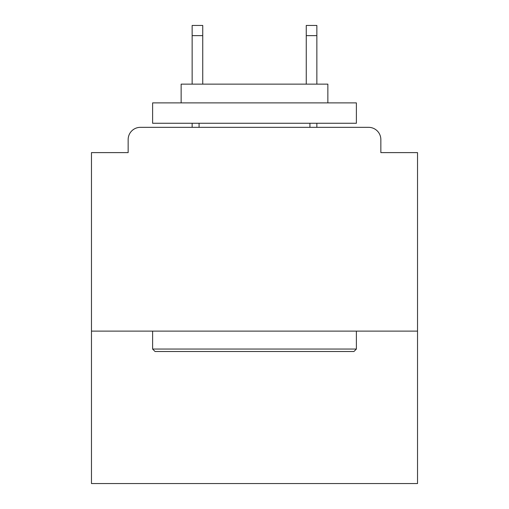 <?xml version="1.0" encoding="UTF-8"?>
<svg xmlns="http://www.w3.org/2000/svg" width="509" height="509" viewBox="0 0 509 509"><rect width="100%" height="100%" fill="white"/><g stroke="black" fill="none" stroke-linecap="round" stroke-linejoin="round"><path stroke-width="0.76" d="M417.526 331.124L417.526 152.611L380.847 152.611L380.847 139.568A12.229 12.229 0 0 0 368.618 127.339L140.382 127.339A12.229 12.229 0 0 0 128.153 139.568L128.153 152.611L91.474 152.611L91.474 483.55L417.526 483.55L417.526 331.124L91.474 331.124M128.153 139.568L128.153 152.611M368.618 127.339L318.08 127.339M190.92 127.339L140.382 127.339M380.847 152.611L380.847 139.568M155.054 351.503L152.611 349.053L356.389 349.053L353.946 351.503L155.054 351.503M356.389 102.888L356.389 123.267L152.611 123.267L152.611 102.888L356.389 102.888M181.14 102.888L181.14 84.138L327.86 84.138L327.86 102.888M356.389 331.124L356.389 349.053M152.611 331.124L152.611 349.053M309.93 123.267L309.93 127.339M199.07 123.267L199.07 127.339M202.741 35.636L192.141 35.636L192.141 25.45L202.741 25.45L202.741 84.138M192.141 35.636L192.141 84.138M192.141 123.267L192.141 127.339M316.859 25.45L316.859 35.636L306.259 35.636L306.259 25.45L316.859 25.45M306.259 84.138L306.259 35.636M316.859 127.339L316.859 123.267M316.859 84.138L316.859 35.636"/></g></svg>
